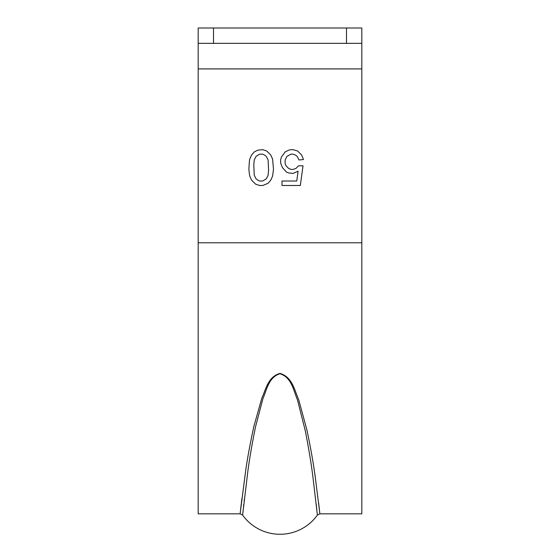 <?xml version="1.0" encoding="UTF-8"?>
<svg xmlns="http://www.w3.org/2000/svg" width="560" height="560" viewBox="0 0 560 560"><rect width="100%" height="100%" fill="white"/><g stroke="black" fill="none" stroke-linecap="round" stroke-linejoin="round"><path stroke-width="0.84" d="M361.823 43.344L361.823 28L213.521 28L213.521 43.344L361.823 43.344L361.823 513.821L319.879 513.821L315.119 476.063C313.418 463.4 310.716 448.189 307.02 430.43L298.648 399.497C294.581 390.768 292.621 377.111 280.007 373.394C267.841 376.782 265.762 389.851 261.8 398.223L253.96 426.055C250.194 443.282 247.415 458.269 245.63 471.016L240.121 513.821L242.62 515.102L240.121 513.821L198.177 513.821L198.177 242.788L361.823 242.788M213.521 43.344L198.177 43.344L198.177 242.788M213.521 28L198.177 28L198.177 43.344M346.479 43.344L346.479 28M240.135 513.702L240.177 513.331M240.275 512.456L240.345 511.84M240.499 510.405L240.604 509.502M240.688 508.781L240.996 506.058M241.087 505.288L241.269 503.741M241.388 502.719L241.899 498.484M318.668 503.195L318.801 504.294M318.92 505.33L319.053 506.499M319.13 507.136L319.417 509.705M319.816 513.289L319.879 513.821L317.38 515.102A46.025 46.025 0 0 1 242.62 515.102L247.779 471.856C249.452 458.997 252.056 443.905 255.584 426.58L262.941 398.622C266.651 390.229 268.604 377.125 280.007 373.73C291.83 377.454 293.671 391.146 297.479 399.903L305.333 430.976C308.798 448.847 311.332 464.17 312.921 476.945L317.38 515.102M242.718 514.094L242.823 513.093M242.97 511.637L243.068 510.727M243.516 506.471L243.726 504.525M244.16 500.633L244.293 499.478M316.253 504.35L316.351 505.246M316.484 506.513L316.575 507.304M316.68 508.333L316.75 508.984M316.876 510.188L316.925 510.657M281.547 156.856L285.124 151.935L288.701 150.143L290.941 149.695L293.181 149.695L297.654 151.039L301.679 155.064L303.471 159.537L298.998 159.985L297.206 156.408L295.414 155.064L293.181 154.168L290.941 154.168L286.916 156.408L285.124 159.985L285.124 163.569L286.02 165.802L288.701 168.49L290.941 169.386L293.181 169.386L295.862 168.49L298.55 165.802L303.023 165.802L300.342 185.493L281.995 185.493L281.995 181.02L296.758 181.02L298.102 171.171L293.181 173.411L288.701 172.963L286.468 172.067L282.443 167.594L280.651 163.121L280.651 159.537L281.547 156.856M273.49 169.386L272.594 176.099L270.809 180.124L268.121 183.253L262.752 185.493L259.616 185.493L255.591 184.149L251.566 180.124L249.774 176.099L249.326 173.411L248.878 169.386L249.326 161.777L249.774 159.089L251.566 155.064L254.247 151.935L257.831 150.143L262.752 149.695L266.777 151.039L270.809 155.064L272.594 159.089L273.49 169.386M262.752 181.02L266.329 178.78L268.121 175.203L268.569 170.282L268.121 159.985L266.329 156.408L264.544 155.064L262.752 154.168L259.616 154.168L256.039 156.408L254.247 159.985L253.799 164.913L254.247 175.203L256.039 178.78L257.831 180.124L259.616 181.02L262.752 181.02M198.177 68.908L361.823 68.908"/></g></svg>
